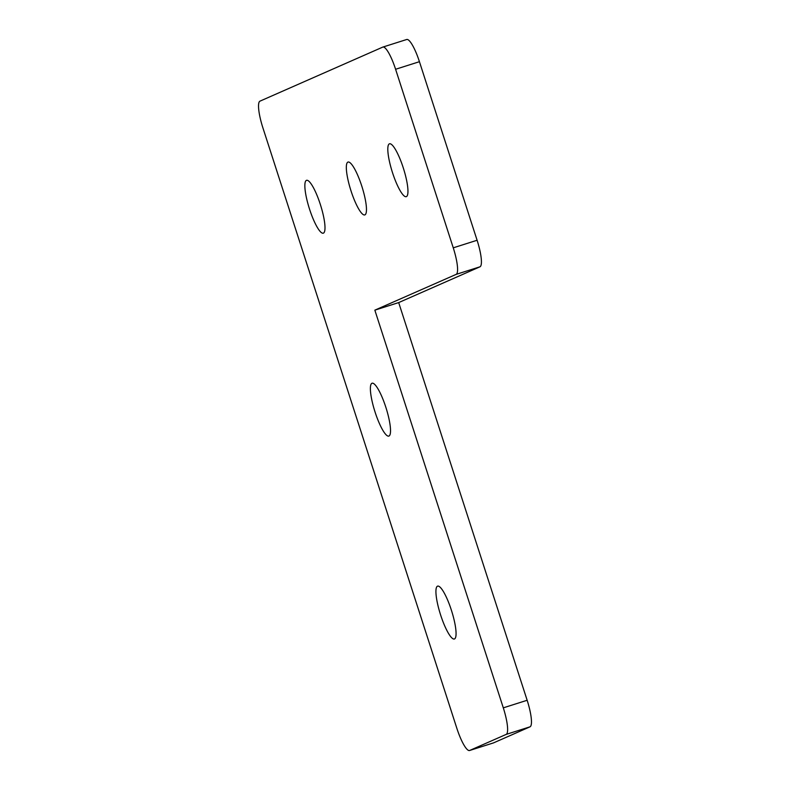<?xml version="1.0" encoding="UTF-8"?>
<svg xmlns="http://www.w3.org/2000/svg" width="790" height="790" viewBox="0 0 790 790"><rect width="100%" height="100%" fill="white"/><g stroke="black" fill="none" stroke-linecap="round" stroke-linejoin="round"><path stroke-width="1.19" d="M493.533 742.886L469.685 750.461A25.596 5.412 72.4 0 1 469.576 750.5L493.414 742.926A25.596 5.412 72.4 0 0 493.533 742.886L530.031 726.82A25.596 5.412 72.4 0 0 527.147 700.276L398.693 302.58L374.845 310.154L456.146 274.377A25.596 5.412 -107.6 0 0 453.263 247.833L395.593 69.273A25.596 5.412 72.4 0 0 382.864 47.074L406.702 39.5A25.596 5.412 72.4 0 1 419.431 61.699L477.101 240.259L453.263 247.833M398.693 302.58L479.994 266.803A25.596 5.412 -107.6 0 0 477.101 240.259M527.147 700.276L503.299 707.85L374.845 310.154M469.685 750.461L506.193 734.394A25.596 5.412 72.4 0 0 503.299 707.85M382.864 47.074A25.596 5.412 72.4 0 0 382.745 47.114L259.969 101.15A25.596 5.412 72.4 0 0 262.853 127.694L456.847 728.301A25.596 5.412 72.4 0 0 469.576 750.5M392.492 172.615A27.729 5.856 72.4 0 1 389.48 143.81A27.729 5.856 72.4 0 1 403.275 167.865A27.729 5.856 72.4 0 1 406.277 196.661A27.729 5.856 72.4 0 1 392.492 172.615M351.007 190.864A27.729 5.856 72.4 0 1 348.005 162.069A27.729 5.856 72.4 0 1 361.79 186.124A27.729 5.856 72.4 0 1 364.792 214.919A27.729 5.856 72.4 0 1 351.007 190.864M309.532 209.123A27.729 5.856 72.4 0 1 306.53 180.327A27.729 5.856 72.4 0 1 320.315 204.373A27.729 5.856 72.4 0 1 323.317 233.178A27.729 5.856 72.4 0 1 309.532 209.123M375.062 412.034A27.729 5.856 72.4 0 1 372.06 383.229A27.729 5.856 72.4 0 1 385.846 407.285A27.729 5.856 72.4 0 1 388.858 436.08A27.729 5.856 72.4 0 1 375.062 412.034M440.603 614.936A27.729 5.856 72.4 0 1 437.601 586.14A27.729 5.856 72.4 0 1 451.386 610.186A27.729 5.856 72.4 0 1 454.388 638.992A27.729 5.856 72.4 0 1 440.603 614.936M479.994 266.803L456.146 274.377M530.031 726.82L506.193 734.394M419.431 61.699L395.593 69.273"/></g></svg>
